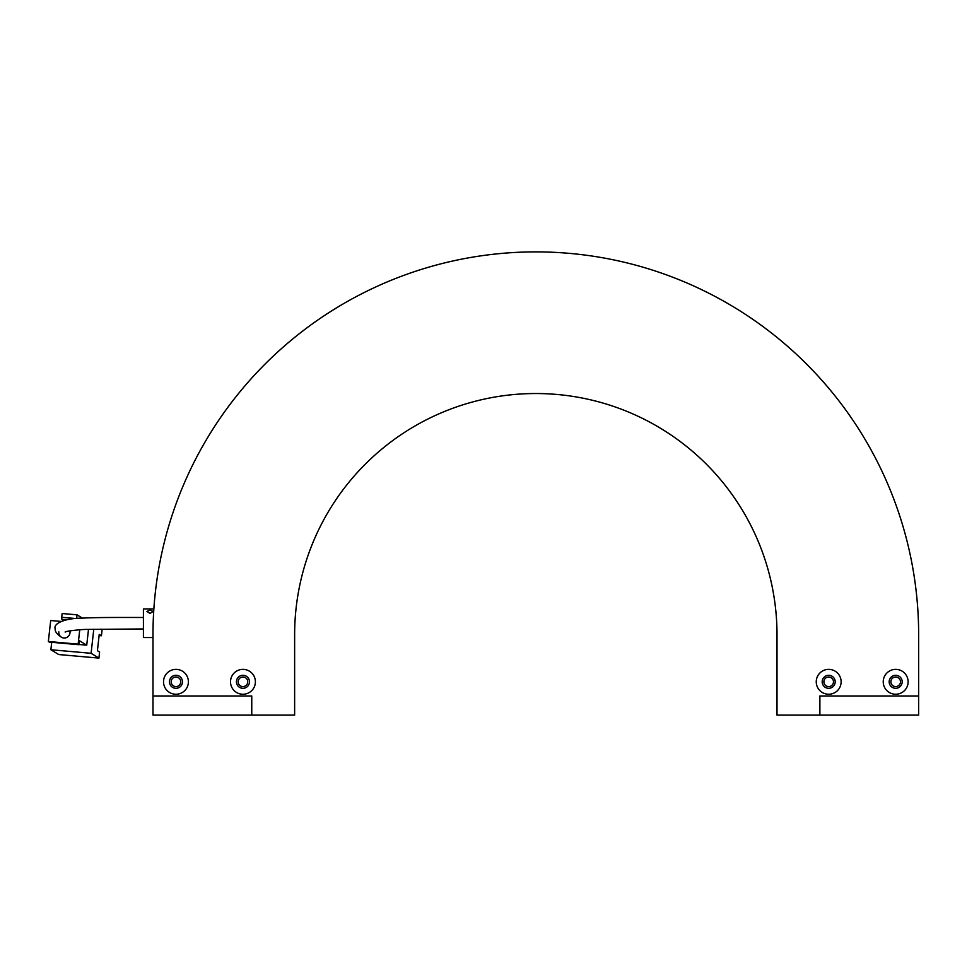 <?xml version="1.0" encoding="UTF-8"?>
<svg xmlns="http://www.w3.org/2000/svg" width="967" height="967" viewBox="0 0 967 967"><rect width="100%" height="100%" fill="white"/><g stroke="black" fill="none" stroke-linecap="round" stroke-linejoin="round"><path stroke-width="1.45" d="M528.876 251.952L532.309 251.904M531.125 251.916L528.224 251.964M294.633 634.715A241.182 241.182 0 0 1 535.815 393.533A241.182 241.182 0 0 1 777.009 634.715A241.182 241.182 0 0 0 535.815 393.533A241.182 241.182 0 0 0 294.633 634.715L294.633 715.109L152.991 715.109L152.991 634.715A382.835 382.835 0 0 1 535.815 251.891A382.835 382.835 0 0 1 918.65 634.715L918.65 695.974L918.65 634.715M542.765 251.952L543.514 251.964M537.326 251.891L535.815 251.891C525.057 251.988 525.057 251.988 535.815 251.891L534.316 251.891M537.628 251.891L539.332 251.904M540.517 251.916L541.738 251.94M542.197 251.94L537.531 251.891M163.52 681.808A12.438 12.438 0 0 0 175.958 694.246A12.438 12.438 0 0 0 188.408 681.808A12.438 12.438 0 0 0 175.958 669.369A12.438 12.438 0 0 0 163.52 681.808M169.455 681.808A6.503 6.503 0 0 0 175.958 688.311A6.503 6.503 0 0 0 182.473 681.808A6.503 6.503 0 0 0 175.958 675.292A6.503 6.503 0 0 0 169.455 681.808M816.245 681.808A12.438 12.438 0 0 0 828.683 694.246A12.438 12.438 0 0 0 841.133 681.808A12.438 12.438 0 0 0 828.683 669.369A12.438 12.438 0 0 0 816.245 681.808M822.18 681.808A6.503 6.503 0 0 0 828.683 688.311A6.503 6.503 0 0 0 835.198 681.808A6.503 6.503 0 0 0 828.683 675.292A6.503 6.503 0 0 0 822.18 681.808M230.509 681.808A12.438 12.438 0 0 0 242.959 694.246A12.438 12.438 0 0 0 255.397 681.808A12.438 12.438 0 0 0 242.959 669.369A12.438 12.438 0 0 0 230.509 681.808M236.444 681.808A6.503 6.503 0 0 0 242.959 688.311A6.503 6.503 0 0 0 249.462 681.808A6.503 6.503 0 0 0 242.959 675.292A6.503 6.503 0 0 0 236.444 681.808M883.234 681.808A12.438 12.438 0 0 0 895.684 694.246A12.438 12.438 0 0 0 908.122 681.808A12.438 12.438 0 0 0 895.684 669.369A12.438 12.438 0 0 0 883.234 681.808M889.169 681.808A6.503 6.503 0 0 0 895.684 688.311A6.503 6.503 0 0 0 902.187 681.808A6.503 6.503 0 0 0 895.684 675.292A6.503 6.503 0 0 0 889.169 681.808M819.883 715.109L918.65 715.109L918.65 695.974L819.883 695.974L819.883 715.109L777.009 715.109L777.009 634.715M900.47 681.808A4.787 4.787 0 0 0 895.684 677.021A4.787 4.787 0 0 0 890.897 681.808A4.787 4.787 0 0 0 895.684 686.594A4.787 4.787 0 0 0 900.47 681.808M833.469 681.808A4.787 4.787 0 0 0 828.683 677.021A4.787 4.787 0 0 0 823.896 681.808A4.787 4.787 0 0 0 828.683 686.594A4.787 4.787 0 0 0 833.469 681.808M247.745 681.808A4.787 4.787 0 0 0 242.959 677.021A4.787 4.787 0 0 0 238.172 681.808A4.787 4.787 0 0 0 242.959 686.594A4.787 4.787 0 0 0 247.745 681.808M180.744 681.808A4.787 4.787 0 0 0 175.958 677.021A4.787 4.787 0 0 0 171.171 681.808A4.787 4.787 0 0 0 175.958 686.594A4.787 4.787 0 0 0 180.744 681.808M150.018 609.984L153.088 611.458L150.018 613.477L146.96 611.458L150.018 609.984M153.862 608.92L143.418 608.92L143.418 637.543L152.991 637.543M58.83 631.838A5.742 5.572 -58.5 0 0 61.417 637.217A5.742 5.572 -58.5 0 0 69.89 630.871A5.742 5.572 121.5 0 1 61.562 637.313C56.872 634.147 54.756 631.33 55.216 628.84C53.004 623.413 65.345 618.106 82.292 618.155C94.585 617.333 123.196 617.442 143.418 617.49M60.885 621.406L50.695 620.512L48.35 641.508L49.293 642.088L79.076 644.723L78.134 644.143L79.741 629.819M93.787 629.191L91.091 653.293L50.876 649.739L51.71 642.306M79.101 644.493L86.728 645.17L88.505 629.36M101.003 629.046L102.103 629.722L101.426 635.778L99.226 634.437L97.413 650.706L99.601 652.048L98.924 658.104L58.721 654.55L50.876 649.739M99.105 635.573L101.426 635.778M91.091 653.293L98.924 658.104M48.35 641.508L78.134 644.143M86.728 645.17L79.524 640.746L79.076 644.723M63.604 620.476L61.9 619.436L61.719 617.297L76.163 618.578M76.623 618.529L77.034 614.831L62.142 613.513L61.719 617.297M77.034 614.831L82.437 618.143M66.409 619.835L61.9 619.436M251.758 715.109L251.758 695.974L152.991 695.974M65.176 632.08C64.402 631.354 80.648 629.324 87.695 629.396L143.418 628.973"/></g></svg>
